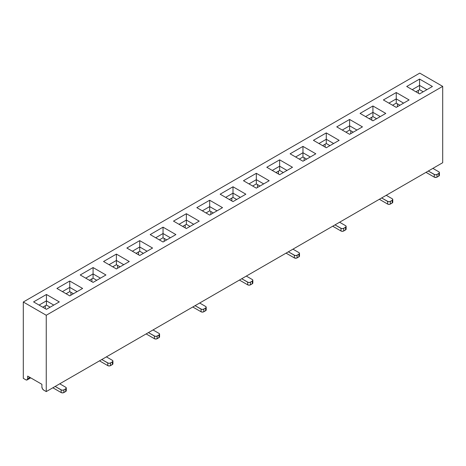 <?xml version="1.0" encoding="UTF-8"?>
<svg xmlns="http://www.w3.org/2000/svg" width="466" height="466" viewBox="0 0 466 466"><rect width="100%" height="100%" fill="white"/><g stroke="black" fill="none" stroke-linecap="round" stroke-linejoin="round"><path stroke-width="0.7" d="M27.121 379.93A2.598 1.497 -120 0 1 25.822 379.802L23.3 378.34L23.3 302.009L419.75 73.121L23.3 302.009L46.251 315.261L442.7 86.373L419.75 73.121L442.7 86.373L46.251 315.261L23.3 302.009L23.3 378.34L25.822 379.802L27.121 379.93L27.663 378.742L27.663 376.091L41.893 384.304L41.893 386.955L42.429 388.766L43.728 390.135L46.251 391.591L46.251 315.261L46.251 391.591L442.7 162.71L46.251 391.591L43.728 390.135A2.598 1.497 -120 0 1 41.893 386.955L41.893 384.304L27.663 376.091L27.663 378.742L29.958 377.413L27.663 378.742A2.598 1.497 -120 0 1 27.121 379.93L30.715 377.85M222.532 207.655L209.677 215.076L196.827 207.655L209.677 200.234L222.532 207.655L209.677 200.234L209.677 206.595L202.337 210.836L209.677 206.595L209.677 210.836L213.352 212.956L209.677 210.836L206.007 212.956L209.677 210.836L209.677 206.595L217.022 210.836L209.677 206.595L209.677 200.234L196.827 207.655L209.677 215.076L222.532 207.655M175.892 234.584L163.036 242.005L150.186 234.584L163.036 227.163L175.892 234.584L163.036 227.163L150.186 234.584L163.036 242.005L175.892 234.584M315.814 153.803L302.964 161.224L290.108 153.803L302.964 146.382L315.814 153.803L302.964 146.382L290.108 153.803L302.964 161.224L315.814 153.803M409.096 99.945L396.246 107.366L383.39 99.945L396.246 92.524L409.096 99.945L396.246 92.524L396.246 98.885L403.585 103.126L396.246 98.885L388.9 103.126L396.246 98.885L396.246 103.126L399.915 105.246L396.246 103.126L396.246 92.524L383.39 99.945L396.246 107.366L409.096 99.945M82.61 288.442L69.754 295.863L56.904 288.442L69.754 281.021L82.61 288.442L69.754 281.021L69.754 287.382L77.1 291.623L69.754 287.382L62.415 291.623L69.754 287.382L69.754 291.623L73.43 293.743L69.754 291.623L69.754 281.021L56.904 288.442L69.754 295.863L82.61 288.442M269.173 180.726L256.323 188.148L243.468 180.726L256.323 173.305L269.173 180.726L256.323 173.305L243.468 180.726L256.323 188.148L269.173 180.726M129.251 261.513L116.395 268.934L103.545 261.513L116.395 254.092L129.251 261.513L116.395 254.092L116.395 260.453L109.056 264.694L116.395 260.453L116.395 264.694L120.071 266.814L116.395 264.694L112.725 266.814L116.395 264.694L116.395 260.453L123.74 264.694L116.395 260.453L116.395 254.092L103.545 261.513L116.395 268.934L129.251 261.513M362.455 126.874L349.605 134.295L336.749 126.874L349.605 119.453L362.455 126.874L349.605 119.453L336.749 126.874L349.605 134.295L362.455 126.874M326.282 147.757L313.426 140.336L326.282 132.915L339.137 140.336L326.282 147.757L339.137 140.336L326.282 132.915L326.282 139.276L318.936 143.516L326.282 139.276L326.282 143.516L329.951 145.637L326.282 143.516L322.612 145.637L326.282 143.516L326.282 139.276L333.627 143.516L326.282 139.276L326.282 132.915L313.426 140.336L326.282 147.757M186.359 228.544L173.503 221.123L186.359 213.702L199.215 221.123L186.359 228.544L199.215 221.123L186.359 213.702L173.503 221.123L186.359 228.544M372.922 120.828L360.067 113.407L372.922 105.986L385.778 113.407L372.922 120.828L385.778 113.407L372.922 105.986L360.067 113.407L372.922 120.828M93.078 282.396L80.222 274.975L93.078 267.554L105.933 274.975L93.078 282.396L105.933 274.975L93.078 267.554L80.222 274.975L93.078 282.396M139.718 255.467L126.863 248.046L139.718 240.625L152.574 248.046L139.718 255.467L152.574 248.046L139.718 240.625L126.863 248.046L139.718 255.467M233 201.615L220.144 194.194L233 186.773L245.856 194.194L233 201.615L245.856 194.194L233 186.773L220.144 194.194L233 201.615M46.437 309.325L33.581 301.904L46.437 294.483L59.293 301.904L46.437 309.325L59.293 301.904L46.437 294.483L33.581 301.904L46.437 309.325M419.563 93.905L406.707 86.484L419.563 79.063L432.419 86.484L419.563 93.905L432.419 86.484L419.563 79.063L406.707 86.484L419.563 93.905M279.641 174.686L266.785 167.265L279.641 159.844L292.497 167.265L279.641 174.686L292.497 167.265L279.641 159.844L266.785 167.265L279.641 174.686M442.7 162.71L442.7 86.373L442.7 162.71M418.416 93.241L418.416 90.322L418.416 93.241M415.893 91.785L419.563 89.664L423.233 91.785L419.563 89.664L419.563 85.424L426.908 89.664L419.563 85.424L412.218 89.664L419.563 85.424L419.563 89.664L415.893 91.785M397.393 106.702L397.393 103.79L397.393 106.702M392.57 105.246L396.246 103.126L392.57 105.246M432.873 168.377L438.844 171.826L432.873 168.377M426.221 172.484L434.254 177.127L434.254 174.476L428.283 171.028L434.883 174.721L436.374 174.721L438.844 173.416L437.009 174.476L437.009 177.127L437.009 174.476A1.946 1.124 0 0 1 434.254 174.476L434.254 177.127L426.221 172.484A5.842 3.373 60 0 1 425.994 172.35L426.221 172.484M371.775 117.251L371.775 120.17L371.775 117.251M439.415 172.618A1.946 1.124 0 0 1 438.844 173.416L438.844 176.066L436.374 177.371L434.254 177.127A1.946 1.124 0 0 0 437.009 177.127L438.844 176.066L438.844 173.416L439.415 172.618L438.844 171.826A1.946 1.124 0 0 1 439.415 172.618L439.415 175.268L438.844 176.066A1.946 1.124 0 0 0 439.415 175.268L439.263 174.837M369.253 118.708L372.922 116.587L376.592 118.708L372.922 116.587L369.253 118.708M372.922 112.347L365.577 116.587L372.922 112.347L372.922 116.587L372.922 112.347L380.268 116.587L372.922 112.347L372.922 105.986L372.922 112.347M379.58 199.413L387.613 204.056L387.613 201.405L381.642 197.957L388.242 201.644L389.733 201.644L392.203 200.345L390.368 201.405L390.368 204.056L388.988 204.382L387.613 204.056L379.58 199.413A5.842 3.373 60 0 1 379.353 199.279L379.58 199.413M386.232 195.306L392.203 198.755L386.232 195.306M392.622 201.766L392.622 202.628L390.368 204.056L390.368 201.405A1.946 1.124 0 0 1 387.613 201.405L387.613 204.056A1.946 1.124 0 0 0 390.368 204.056L392.203 202.995L392.203 200.345L392.774 199.547L392.203 198.755A1.946 1.124 0 0 1 392.774 199.547L392.774 202.197A1.946 1.124 0 0 1 392.203 202.995L392.203 200.345A1.946 1.124 0 0 0 392.774 199.547M419.563 85.424L419.563 79.063L419.563 85.424M231.852 200.951L231.852 198.033L231.852 200.951M138.571 254.809L138.571 251.89L138.571 254.809M91.93 281.732L91.93 278.819L91.93 281.732M182.689 226.424L186.359 224.303L190.029 226.424L186.359 224.303L186.359 220.063L193.705 224.303L186.359 220.063L179.014 224.303L186.359 220.063L186.359 224.303L182.689 226.424M278.493 174.022L278.493 171.109L278.493 174.022M325.134 147.093L325.134 144.18L325.134 147.093M275.971 172.566L279.641 170.445L283.311 172.566L279.641 170.445L279.641 166.205L286.986 170.445L279.641 166.205L272.295 170.445L279.641 166.205L279.641 170.445L275.971 172.566M229.33 199.495L233 197.374L236.67 199.495L233 197.374L233 193.134L240.345 197.374L233 193.134L225.655 197.374L233 193.134L233 197.374L229.33 199.495M185.212 227.88L185.212 224.962L185.212 227.88M136.049 253.347L139.718 251.226L143.388 253.347L139.718 251.226L139.718 246.986L147.064 251.226L139.718 246.986L132.373 251.226L139.718 246.986L139.718 251.226L136.049 253.347M89.408 280.276L93.078 278.155L96.747 280.276L93.078 278.155L93.078 273.915L100.423 278.155L93.078 273.915L85.732 278.155L93.078 273.915L93.078 278.155L89.408 280.276M45.289 308.661L45.289 305.748L45.289 308.661M42.767 307.205L46.437 305.084L50.107 307.205L46.437 305.084L42.767 307.205M46.437 300.844L39.092 305.084L46.437 300.844L46.437 305.084L46.437 300.844L53.782 305.084L46.437 300.844L46.437 294.483L46.437 300.844M153.029 329.945L158.999 333.394L153.029 329.945M106.388 356.874L112.358 360.317L106.388 356.874M59.747 383.803L65.718 387.246L59.747 383.803M332.94 226.342L340.972 230.979L340.972 228.328L335.002 224.886L341.601 228.573L343.093 228.573L345.562 227.268L343.727 228.328L343.727 230.979L342.347 231.311L340.972 230.979L332.94 226.342A5.842 3.373 60 0 1 332.712 226.208L332.94 226.342M286.299 253.271L294.331 257.908L294.331 255.257L288.361 251.815L294.961 255.502L296.452 255.502L298.922 254.197L297.087 255.257L297.087 257.908L297.087 255.257A1.946 1.124 0 0 1 294.331 255.257L294.331 257.908L286.299 253.271A5.842 3.373 60 0 1 286.072 253.137L286.299 253.271M193.017 307.123L201.05 311.766L201.05 309.115L195.079 305.667L201.679 309.36L203.17 309.36L205.64 308.055L203.805 309.115L203.805 311.766L202.425 312.092L201.05 311.766L193.017 307.123A5.842 3.373 60 0 1 192.79 306.989L193.017 307.123M146.376 334.052L154.409 338.695L154.409 336.044L148.438 332.596L155.038 336.283L156.529 336.283L158.999 334.984L157.164 336.044L157.164 338.695L155.784 339.021L154.409 338.695L146.376 334.052A5.842 3.373 60 0 1 146.149 333.918L146.376 334.052M53.095 387.91L61.128 392.547L61.128 389.896L55.157 386.454L61.757 390.141L63.248 390.141L65.718 388.836L63.883 389.896L63.883 392.547L62.502 392.879L61.128 392.547L53.095 387.91A5.842 3.373 60 0 1 52.868 387.776L53.095 387.91M99.736 360.981L107.768 365.618L107.768 362.967L101.798 359.525L108.397 363.212L109.889 363.212L112.358 361.907L110.524 362.967L110.524 365.618L109.143 365.95L107.768 365.618L99.736 360.981A5.842 3.373 60 0 1 99.508 360.847L99.736 360.981M239.658 280.2L247.691 284.837L247.691 282.186L241.72 278.738L248.32 282.431L249.811 282.431L252.281 281.126L250.446 282.186L250.446 284.837L249.065 285.163L247.691 284.837L239.658 280.2A5.842 3.373 60 0 1 239.431 280.06L239.658 280.2M292.951 249.164L298.922 252.607L292.951 249.164M339.592 222.235L345.562 225.678L339.592 222.235M246.31 276.088L252.281 279.536L246.31 276.088M199.669 303.017L205.64 306.465L199.669 303.017M299.492 253.405A1.946 1.124 0 0 1 298.922 254.197L298.922 256.848L296.452 258.152L294.331 257.908A1.946 1.124 0 0 0 297.087 257.908L298.922 256.848L298.922 254.197L299.492 253.405L298.922 252.607A1.946 1.124 0 0 1 299.492 253.405L299.492 256.055L298.922 256.848A1.946 1.124 0 0 0 299.492 256.055L299.341 255.624M345.982 228.695L345.982 229.557L343.727 230.979L343.727 228.328A1.946 1.124 0 0 1 340.972 228.328L340.972 230.979A1.946 1.124 0 0 0 343.727 230.979L345.562 229.919L345.562 227.268L346.133 226.476L345.562 225.678A1.946 1.124 0 0 1 346.133 226.476L346.133 229.126A1.946 1.124 0 0 1 345.562 229.919L345.562 227.268A1.946 1.124 0 0 0 346.133 226.476M252.7 282.553L252.7 283.41L250.446 284.837L250.446 282.186A1.946 1.124 0 0 1 247.691 282.186L247.691 284.837A1.946 1.124 0 0 0 250.446 284.837L252.281 283.777L252.281 281.126L252.852 280.328L252.281 279.536A1.946 1.124 0 0 1 252.852 280.328L252.852 282.978A1.946 1.124 0 0 1 252.281 283.777L252.281 281.126A1.946 1.124 0 0 0 252.852 280.328M206.059 309.476L206.059 310.339L203.805 311.766L203.805 309.115A1.946 1.124 0 0 1 201.05 309.115L201.05 311.766A1.946 1.124 0 0 0 203.805 311.766L205.64 310.705L205.64 308.055L206.211 307.257L205.64 306.465A1.946 1.124 0 0 1 206.211 307.257L206.211 309.907A1.946 1.124 0 0 1 205.64 310.705L205.64 308.055A1.946 1.124 0 0 0 206.211 307.257M159.419 336.405L159.419 337.267L157.164 338.695L157.164 336.044A1.946 1.124 0 0 1 154.409 336.044L154.409 338.695A1.946 1.124 0 0 0 157.164 338.695L158.999 337.634L158.999 334.984L159.57 334.186L158.999 333.394A1.946 1.124 0 0 1 159.57 334.186L159.57 336.836A1.946 1.124 0 0 1 158.999 337.634L158.999 334.984A1.946 1.124 0 0 0 159.57 334.186M112.778 363.334L112.778 364.196L110.524 365.618L110.524 362.967A1.946 1.124 0 0 1 107.768 362.967L107.768 365.618A1.946 1.124 0 0 0 110.524 365.618L112.358 364.558L112.358 361.907L112.929 361.115L112.358 360.317A1.946 1.124 0 0 1 112.929 361.115L112.929 363.765A1.946 1.124 0 0 1 112.358 364.558L112.358 361.907A1.946 1.124 0 0 0 112.929 361.115M66.137 390.263L66.137 391.125L63.883 392.547L63.883 389.896A1.946 1.124 0 0 1 61.128 389.896L61.128 392.547A1.946 1.124 0 0 0 63.883 392.547L65.718 391.487L65.718 388.836L66.288 388.044L65.718 387.246A1.946 1.124 0 0 1 66.288 388.044L66.288 390.694A1.946 1.124 0 0 1 65.718 391.487L65.718 388.836A1.946 1.124 0 0 0 66.288 388.044M304.112 157.642L304.112 160.56L304.112 157.642M117.549 265.358L117.549 268.27L117.549 265.358M210.83 211.5L210.83 214.412L210.83 211.5M350.752 130.713L350.752 133.631L350.752 130.713M299.288 159.104L302.964 156.984L306.634 159.104L302.964 156.984L299.288 159.104M345.929 132.175L349.605 130.055L353.275 132.175L349.605 130.055L345.929 132.175M257.471 187.489L257.471 184.571L257.471 187.489M252.648 186.027L256.323 183.907L259.993 186.027L256.323 183.907L252.648 186.027M164.189 241.341L164.189 238.429L164.189 241.341M159.366 239.885L163.036 237.765L166.712 239.885L163.036 237.765L159.366 239.885M70.908 295.199L70.908 292.281L70.908 295.199M66.085 293.743L69.754 291.623L66.085 293.743M302.964 152.743L295.619 156.984L302.964 152.743L302.964 156.984L302.964 152.743L310.304 156.984L302.964 152.743L302.964 146.382L302.964 152.743M256.323 179.666L248.978 183.907L256.323 179.666L256.323 183.907L256.323 179.666L263.663 183.907L256.323 179.666L256.323 173.305L256.323 179.666M349.605 125.814L342.26 130.055L349.605 125.814L349.605 130.055L349.605 125.814L356.944 130.055L349.605 125.814L349.605 119.453L349.605 125.814M163.036 233.524L155.696 237.765L163.036 233.524L163.036 237.765L163.036 233.524L170.381 237.765L163.036 233.524L163.036 227.163L163.036 233.524M186.359 220.063L186.359 213.702L186.359 220.063M279.641 166.205L279.641 159.844L279.641 166.205M233 193.134L233 186.773L233 193.134M139.718 246.986L139.718 240.625L139.718 246.986M93.078 273.915L93.078 267.554L93.078 273.915"/></g></svg>
